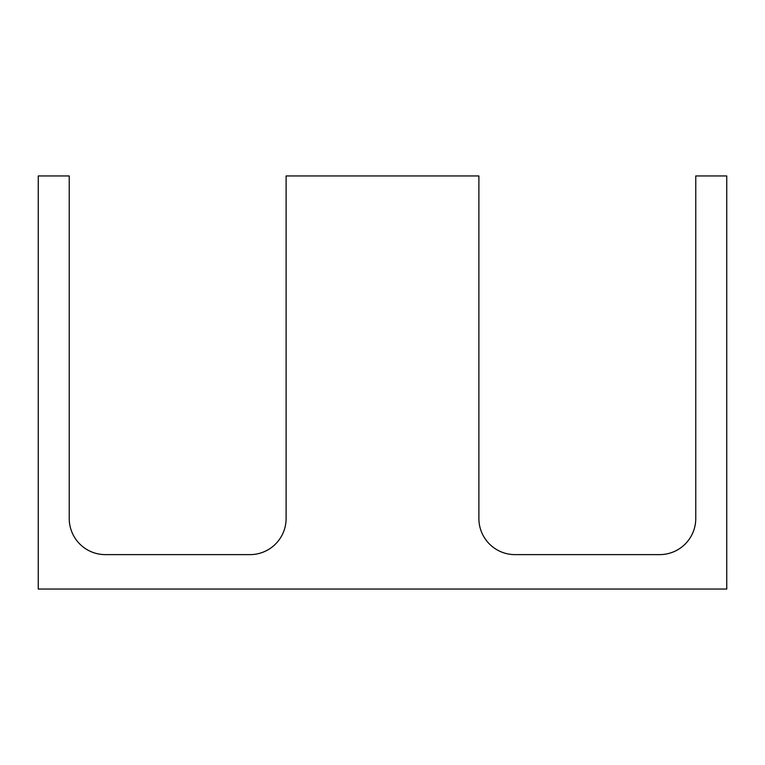 <?xml version="1.0" encoding="UTF-8"?>
<svg xmlns="http://www.w3.org/2000/svg" width="765" height="765" viewBox="0 0 765 765"><rect width="100%" height="100%" fill="white"/><g stroke="black" fill="none" stroke-linecap="round" stroke-linejoin="round"><path stroke-width="1.15" d="M38.25 175.95L69.233 175.95L69.233 518.479A36.146 36.146 0 0 0 105.379 554.625L249.964 554.625A36.146 36.146 0 0 0 286.11 518.479L286.11 175.95L478.89 175.95L478.89 518.479A36.146 36.146 0 0 0 515.036 554.625L659.621 554.625A36.146 36.146 0 0 0 695.768 518.479L695.768 175.95L726.75 175.95L726.75 589.05L38.25 589.05L38.25 175.95"/></g></svg>
